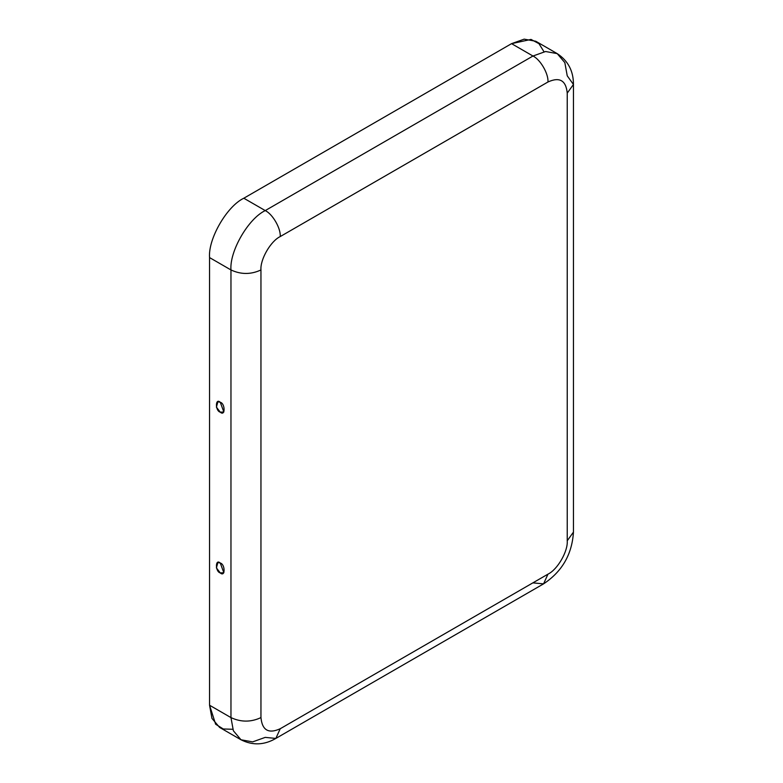 <?xml version="1.0" encoding="UTF-8"?>
<svg xmlns="http://www.w3.org/2000/svg" width="783" height="783" viewBox="0 0 783 783"><rect width="100%" height="100%" fill="white"/><g stroke="black" fill="none" stroke-linecap="round" stroke-linejoin="round"><path stroke-width="1.17" d="M220.258 402.266L217.919 401.718L216.402 407.14L220.258 412.161L223.85 411.985L220.258 402.266C225.347 403.441 225.347 416.85 220.258 412.161C215.178 410.977 215.178 397.568 220.258 402.266M220.258 572.911L223.85 572.745L220.258 563.026L217.919 562.478L216.402 567.89L220.258 572.911C215.178 571.737 215.178 558.328 220.258 563.026C225.347 564.2 225.347 577.609 220.258 572.911M557.202 53.616C568.057 60.761 573.479 71.038 573.45 84.466L567.235 93.118C566.011 80.404 559.591 76.695 547.963 81.99C548.629 73.808 540.387 59.528 532.969 56.024L545.585 51.512L557.202 53.616L535.778 41.254L524.17 39.15L511.553 43.652L532.969 56.024L265.241 210.588C272.66 214.102 280.901 228.382 280.236 236.564L547.963 81.99C548.629 73.808 540.387 59.528 532.969 56.024L511.553 43.652L243.816 198.226L265.241 210.588L532.969 56.024L545.585 51.512L557.202 53.616L564.837 62.63L567.235 75.804L573.45 84.466L567.235 93.118L567.235 540.769L573.45 532.107L567.235 540.769C568.096 551.281 557.496 569.642 547.963 574.154L543.568 583.864L547.963 574.154L280.236 728.728C268.608 734.023 262.178 730.314 260.954 717.6C262.178 730.314 268.608 734.023 280.236 728.728L547.963 574.154C557.496 569.642 568.096 551.281 567.235 540.769L567.235 93.118C566.011 80.404 559.591 76.695 547.963 81.99L280.236 236.564C270.693 241.076 260.093 259.437 260.954 269.949L260.954 717.6C250.961 722.269 240.968 722.269 230.965 717.6L209.55 705.229L209.55 257.587C208.024 238.893 226.864 206.242 243.816 198.226L511.553 43.652L531.031 39.424L538.968 43.662L543.999 51.756M232.796 729.276L223.263 728.973L215.628 724.216L209.55 705.229L211.958 718.412L219.592 727.417L241.007 739.778L233.373 730.774L230.965 717.6L233.373 730.774L241.007 739.778C252.615 745.622 264.233 745.171 275.841 738.428L265.241 737.38L252.625 741.883L241.007 739.778M280.236 728.728L275.841 738.428L280.236 728.728M209.55 257.587L209.55 705.229L230.965 717.6L230.965 269.949L209.55 257.587L230.965 269.949L230.965 717.6C240.968 722.269 250.961 722.269 260.954 717.6L260.954 269.949C250.961 274.618 240.968 274.618 230.965 269.949C229.439 251.255 248.28 218.614 265.241 210.588L243.816 198.226C226.864 206.242 208.024 238.893 209.55 257.587M265.241 210.588C248.28 218.614 229.439 251.255 230.965 269.949C240.968 274.618 250.961 274.618 260.954 269.949C260.093 259.437 270.693 241.076 280.236 236.564C280.901 228.382 272.66 214.102 265.241 210.588M573.45 84.466L573.45 532.107C572.07 554.315 562.106 571.561 543.568 583.864L533.125 582.895M543.568 583.864L275.841 738.428"/></g></svg>
